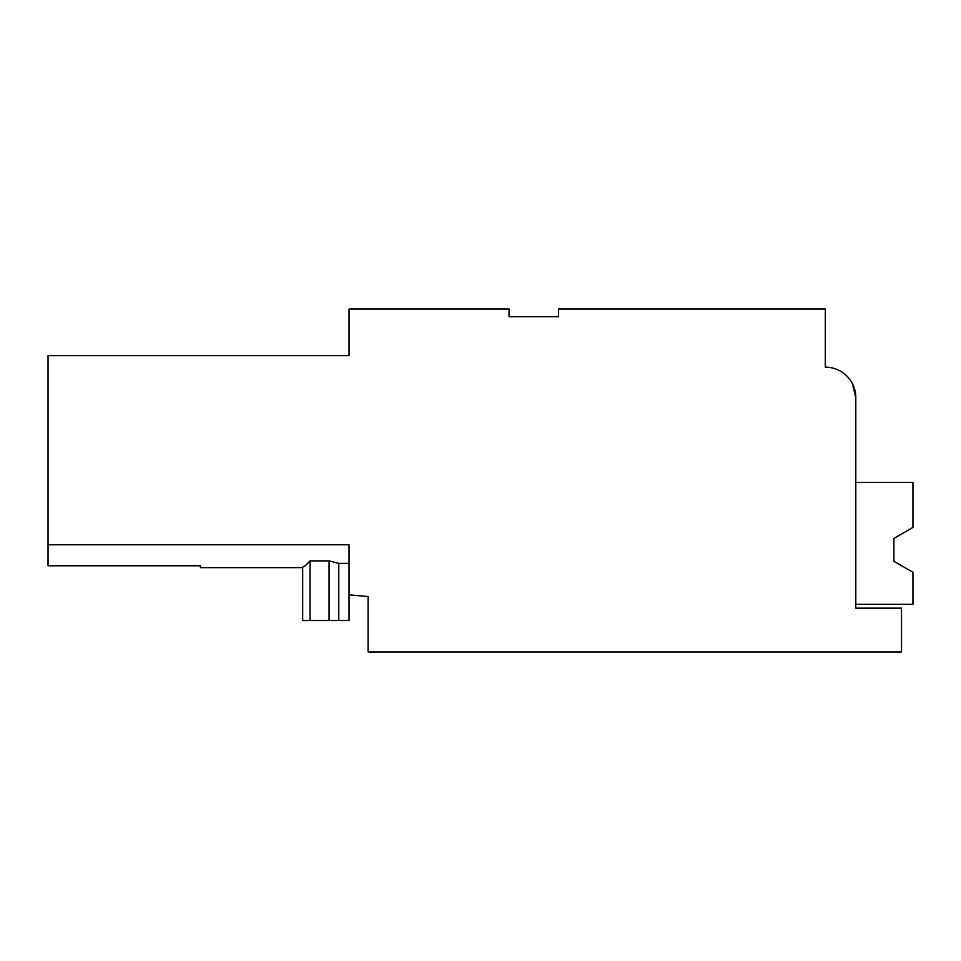 <?xml version="1.0" encoding="UTF-8"?>
<svg xmlns="http://www.w3.org/2000/svg" width="961" height="961" viewBox="0 0 961 961"><rect width="100%" height="100%" fill="white"/><g stroke="black" fill="none" stroke-linecap="round" stroke-linejoin="round"><path stroke-width="1.44" d="M338.765 620.518L338.765 563.374L329.07 560.888L329.07 620.518L349.047 620.518L349.047 594.847L368.099 596.517L368.099 651.954L901.514 651.954L901.514 608.145L855.795 608.145L855.795 397.626A30.476 30.476 0 0 0 825.319 367.15L825.319 309.046L558.605 309.046L558.605 316.662L509.078 316.662L509.078 309.046L349.047 309.046L349.047 355.678L48.05 355.678L48.05 565.777L200.453 565.777L200.453 567.639L302.679 567.639M855.795 397.626L852.395 383.631M349.047 563.374L338.765 563.374M329.07 620.518L310.043 620.518L310.043 560.888L305.238 565.777L302.679 567.11L302.679 620.518L310.043 620.518M329.07 560.888L310.043 560.888M200.453 544.779L48.05 544.779L349.047 544.779L349.047 594.847M855.795 604.325L912.95 604.325L912.95 572.275L893.898 561.272L897.79 563.518L893.898 561.272L897.79 563.518L893.898 561.272L897.79 563.518L893.898 561.272L897.79 563.518L893.898 561.272L897.79 563.518L893.898 561.272L897.79 563.518L893.898 561.272L897.79 563.518L893.898 561.272L897.79 563.518L893.898 561.272L897.79 563.518L893.898 561.272L897.79 563.518L893.898 561.272L897.79 563.518L893.898 561.272L897.79 563.518L893.898 561.272L893.898 538.412L912.95 527.421L912.95 482.41L855.795 482.41M893.898 561.272L893.898 538.412L893.898 561.272L893.898 538.412L897.79 536.166L893.898 538.412L893.898 561.272L893.898 538.412L893.898 561.272L893.898 538.412L897.79 536.166L893.898 538.412L893.898 561.272L893.898 538.412L893.898 561.272L893.898 538.412L897.79 536.166L893.898 538.412L893.898 561.272L893.898 538.412L893.898 561.272L893.898 538.412L897.79 536.166L893.898 538.412L893.898 561.272L893.898 538.412L893.898 561.272L893.898 538.412L897.79 536.166L893.898 538.412L893.898 561.272L893.898 538.412L893.898 561.272L893.898 538.412L897.79 536.166L893.898 538.412L893.898 561.272L893.898 538.412L893.898 561.272L893.898 538.412L897.79 536.166L893.898 538.412L893.898 561.272L893.898 538.412L893.898 561.272L893.898 538.412L897.79 536.166L893.898 538.412L893.898 561.272L893.898 538.412L893.898 561.272L893.898 538.412L897.79 536.166L893.898 538.412L893.898 561.272L893.898 538.412L893.898 561.272L893.898 538.412L897.79 536.166L893.898 538.412L893.898 561.272L893.898 538.412L893.898 561.272L893.898 538.412L897.79 536.166L893.898 538.412L893.898 561.272L893.898 538.412"/></g></svg>
